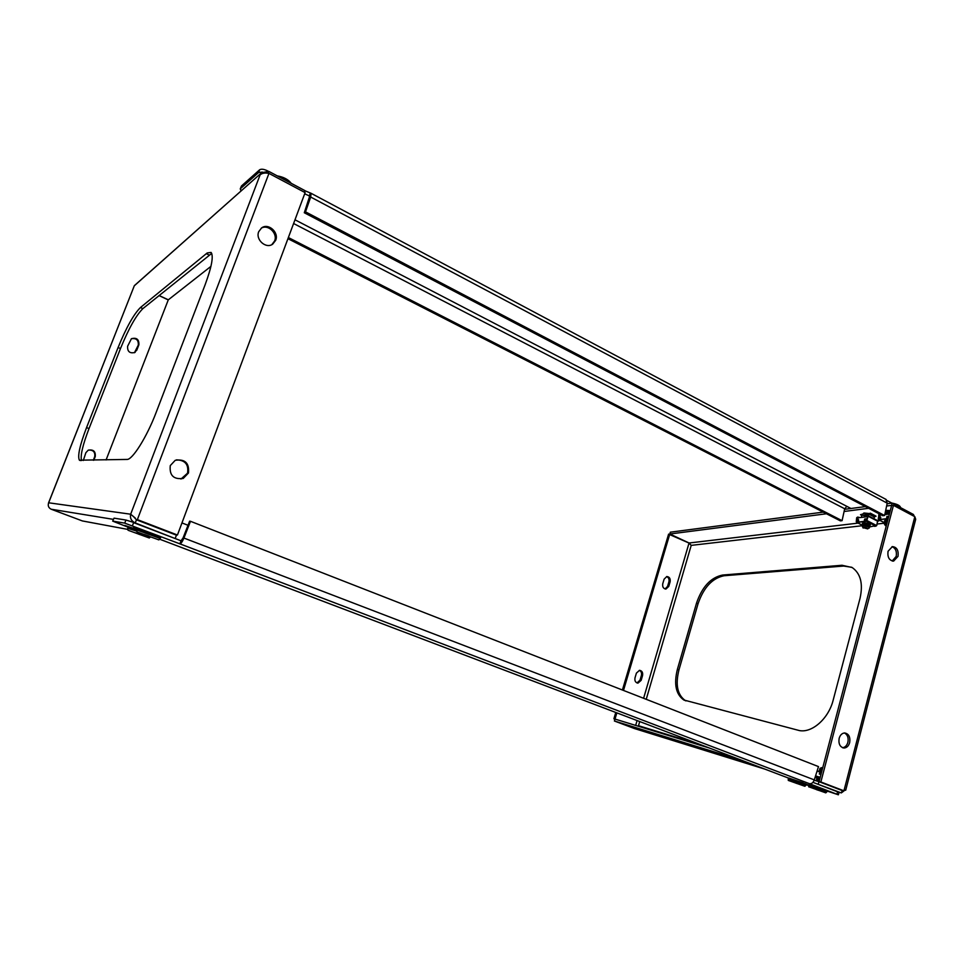 <?xml version="1.0" encoding="UTF-8"?>
<svg xmlns="http://www.w3.org/2000/svg" width="964" height="964" viewBox="0 0 964 964"><rect width="100%" height="100%" fill="white"/><g stroke="black" fill="none" stroke-linecap="round" stroke-linejoin="round"><path stroke-width="1.45" d="M170.279 465.588C169.278 475.421 173.604 479.686 183.268 478.409L188.474 472.999C189.426 463.057 185.016 458.816 175.231 460.31L170.279 465.588M176.436 459.864C185.148 460.093 188.848 464.54 187.534 473.191L180.979 479.036M258.726 231.673C255.243 239.65 266.064 249.206 272.716 244.121L275.692 240.289C279.174 232.288 268.233 222.672 261.557 227.962L258.726 231.673M261.28 228.167C268.125 223.961 277.897 233.384 274.62 240.952L271.86 244.615M207.212 252.954L140.455 307.516C133.719 314.228 126.272 327.555 118.102 347.486L86.567 427.582C79.795 445.32 77.409 456.177 79.385 460.177L126.995 459.43C132.381 460.021 146.926 436.861 156.096 412.568L205.067 284.898C211.719 266.871 213.719 256.038 211.068 252.423L207.212 252.954M211.719 253.399L142.865 308.625C136.105 315.324 128.646 328.628 120.488 348.546L89.013 428.582C82.735 444.946 80.241 455.598 81.506 460.551M304.371 192.222L304.937 190.619L268.872 171.423L261.762 172.604L134.345 285.657L48.658 502.786C47.67 505.726 48.525 507.871 51.225 509.233L82.362 520.934L127.838 529.405M135.249 518.042L130.67 514.21C129.803 518.138 131.321 521.042 135.225 522.922L173.508 537.9M133.791 516.909L136.454 519.825L176.46 535.165L175.255 538.225M134.406 285.693L261.762 172.604M268.872 171.423L268.197 173.267M159.06 295.49L168.326 299.816L210.935 266.365M827.028 791.251L823.738 789.251L808.724 784.901L838.367 794.794L809.374 783.672C811.531 784.021 813.17 782.768 814.303 779.888L818.484 766.597L190.486 521.295L183.931 538.057C182.377 541.732 181.015 543.66 179.858 543.829L124.718 523.127L125.935 520.042L135.225 522.922L136.454 519.825M268.956 173.4L305.118 192.619L177.448 535.008L137.37 519.62L268.956 173.4C265.028 172.64 262.075 173.122 260.099 174.87L130.67 514.21L48.658 502.786L48.429 503.377M131.333 338.762C136.358 337.954 138.671 340.087 138.274 345.16L134.442 352.716M93.315 460.262L94.713 456.671C95.34 452.092 93.279 449.875 88.543 450.055M136.731 350.306L138.876 344.811C139.141 339.388 136.659 337.352 131.429 338.701L127.61 346.257C127.332 351.643 129.791 353.704 134.996 352.426L136.129 350.643M93.809 460.25L95.267 456.502C95.713 451.357 93.351 449.26 88.17 450.212L85.856 452.731L83.302 460.503M158.964 295.562L168.266 299.912L106.088 459.949M136.526 519.716L177.448 535.008M863.937 513.005L865.25 513.559M865.539 513.836L866.503 514.342M850.959 508.498L846.874 506.365L844.693 508.763L842.078 520.668L288.369 237.542M888.169 503.618L887.229 503.112M304.684 193.788L309.697 196.09L304.299 212.755L882.783 515.728L884.615 515.511L887.217 503.16L885.88 499.352M262.449 172.074L258.641 172.496L259.629 169.797C261.304 168.784 263.919 169.122 267.462 170.809L268.233 171.218M240.217 188.992L241.47 185.992L240.506 188.607L258.641 172.496M240.506 188.607L240.892 191.029M888.591 511.583L887.748 511.137M887.266 510.884L886.073 510.257M241.47 185.992L259.629 169.797M304.901 190.727L311.095 193.306L310.685 197.042L887.217 503.16M887.025 500.533L891.905 503.124M842.078 520.668L840.379 520.873L287.947 238.686M304.299 212.755L305.492 211.851L310.685 197.042M305.492 211.851L884.615 515.511M310.167 193.535L309.239 196.21L309.818 196.511M898.026 556.361C898.713 550.336 896.833 547.082 892.375 546.612L888.037 551.288C887.35 557.3 889.218 560.566 893.652 561.072L898.026 556.361M892.001 546.684C895.58 548.167 896.978 551.396 896.207 556.373L892.206 561M849.67 742.617C850.465 736.978 848.79 733.761 844.645 732.953C842.018 733.206 840.186 734.99 839.15 738.328C838.343 743.955 840.006 747.184 844.127 748.016C846.79 747.787 848.633 745.991 849.67 742.617M844.452 732.965C847.561 734.676 848.706 737.797 847.886 742.328C846.886 745.582 845.103 747.377 842.536 747.703M799.373 730.567L683.789 699.985C675.86 694.309 673.74 684.091 677.403 669.305L696.526 603.103C702.141 586.811 710.817 577.46 722.554 575.05L841.994 565.266L852.152 567.519C860.635 573.472 863.262 583.762 860.021 598.379L833.185 700.093C828.63 718.554 812.158 733.134 799.373 730.567M885.94 510.366L888.88 510.474M887.217 511.041L887.844 511.366M888.953 511.956L888.808 512.667M914.378 516.451L913.402 514.463L892.062 503.1L887.097 503.75M865.359 506.606L844.56 509.329M823.244 512.125L670.317 532.188L669.847 534.008L689.091 542.997L691.212 545.371L689.031 543.057L668.606 534.116L622.419 690.007M863.816 513.101L865.009 513.728M867.311 514.74L868.215 514.836M891.724 505.413L886.627 505.98M868.612 508.305L844.09 511.486M826.449 513.764L669.847 534.008M885.651 510.619L890.278 510.619L887.121 510.992M862.334 514.414L863.937 512.993L868.709 513.475M685.958 700.912L685.356 700.599C677.415 694.924 675.282 684.705 678.945 669.932L698.044 603.765C703.648 587.486 712.324 578.147 724.072 575.749L843.596 566.049L851.754 567.278M635.035 728.736L765.151 769.212M814.616 782.973L841.319 792.914L844.115 790.817M836.909 794.155L837.644 791.769L841.319 792.914L842.307 790.48M709.359 748.028L615.044 719.084L614.393 721L634.674 728.627M614.393 721L743.003 760.801M814.206 780.201L819.002 781.671L818.243 784.094M842.066 790.516L819.002 781.671M913.402 514.463L913.137 515.788M891.592 505.341L892.062 503.1C896.809 504.064 899.581 505.377 900.4 507.052L900.581 507.642M639.337 670.341C641.205 671.281 641.891 672.968 641.397 675.415L640 680.162L637.011 682.934M666.582 576.593C668.63 577.448 669.414 579.171 668.932 581.774L667.57 586.389L665.076 588.944M614.996 719.216L613.887 718.795L615.767 712.468M641.156 680.319L642.554 675.559C643.036 672.498 642.024 670.751 639.53 670.329L636.409 673.101L634.999 677.873C634.517 680.921 635.517 682.657 637.987 683.102L641.156 680.319L640 680.162M662.75 583.762C662.304 586.956 663.389 588.715 666.004 589.016L668.751 586.425L670.113 581.798C670.558 578.593 669.462 576.846 666.835 576.544L664.124 579.135L662.75 583.762M616.056 719.385L613.887 718.795M669.787 534.08L623.491 690.429M616.84 712.878L615.032 718.999M845.705 790.227L842.15 790.456L819.087 781.611L820.858 781.973L893.447 505.329L914.824 516.68L915.704 519.283L845.705 790.227M914.824 516.68L843.934 790.829L820.858 781.973M819.087 781.611L891.64 505.413L893.447 505.329M888.579 513.776L888.736 513.053M866.479 516.499L866.636 515.8M866.72 515.415L866.865 514.716M838.367 794.782L839.102 792.42L812.953 782.334M112.692 521.114L114.029 518.15L112.692 521.126L128.212 527.248M125.935 520.042L114.029 518.15M132.405 525.754L133.635 522.657L181.051 540.792L183.076 537.9L189.631 521.175L190.486 521.295M805.808 783.961L807.663 784.756L806.121 784.335M133.863 528.465L124.742 525.404L128.537 527.079M124.718 523.127L112.836 521.126M159.663 539.189L163 540.467M774.622 772.815L788.612 778.129M788.287 780.418L804.747 786.238L788.287 780.418L788.263 779.057L805.916 785.311L806.097 784.72L788.841 778.093L802.831 782.708L806.109 784.696L826.835 791.878L825.847 792.818M827.04 790.89L828.546 791.299L826.726 790.516M137.587 528.706L133.707 526.983L143.106 530.14M181.955 522.922L188.016 525.284M809.374 783.672L179.858 543.829L181.051 540.792M867.757 528.899L863.19 527.645C865.612 527.308 867.13 527.718 867.757 528.899M863.166 528.043L862.286 526.248C865.455 525.669 867.793 526.236 869.263 527.947L868.853 528.272M862.238 526.031L863.78 525.235L868.974 526.199L869.287 527.838M862.611 525.537L862.599 524.741C865.817 524.006 868.178 524.392 869.697 525.934L869.058 526.26M862.708 525.488L862.635 524.609L864.021 524.151L869.203 525.103L869.588 525.946M863.865 525.223L862.913 524.537M862.84 524.452L862.84 523.657C866.046 522.91 868.407 523.307 869.926 524.85L869.299 525.175M863.057 525.368C865.564 524.585 867.54 524.838 868.974 526.139L868.877 526.151M864.142 525.211L863.021 524.488M862.937 524.404L862.864 523.524L864.25 523.054L869.432 524.018L869.829 524.862M868.468 525.32L864.226 524.271M864.202 517.09L865.684 516.535L864.756 515.861M864.467 516.861L864.467 516.065L868.046 515.656M864.563 516.812L864.491 515.933L865.925 515.451L864.997 514.776M864.696 515.776L864.696 514.981L868.275 514.559M865.925 516.511L864.865 515.812L866.214 516.499M864.792 515.728L864.732 514.848L868.299 514.427M867.925 516.21L866.118 515.571M864.925 514.692L864.925 513.896L868.685 513.499M867.949 516.077L866.407 515.559M866.142 515.427L865.106 514.728M865.021 514.643L864.961 513.764L866.588 513.258M868.154 515.138L866.335 514.487M865.768 514.414L865.226 513.704M868.178 515.005L866.624 514.475M866.371 514.342L865.335 513.643M873.962 518.728L874.336 516.957L875.975 516.126L870.287 513.149L868.383 514.029L866.564 513.402M868.419 513.92L866.853 513.39M864.322 517.066L867.431 516.692M865.479 516.559L867.841 516.596M865.708 515.475L868.07 515.511M863.575 525.26L868.829 526.127M863.467 525.272L863.395 524.38M863.816 524.175L869.058 525.031M869.154 525.32L867.202 525.537M866.142 525.332L863.828 524.296M862.925 523.585L863.708 524.187L863.624 523.295M864.057 523.078L866.226 522.958M869.383 524.235L867.48 524.464M866.323 524.235L864.057 523.211M866.503 523.139L865.696 522.874M866.166 516.427L867.865 516.463M865.311 516.584L865.274 515.692M866.407 515.342L868.094 515.379M867.672 516.584L865.66 515.607M865.539 515.499L865.503 514.607M865.949 514.39L868.335 514.294M867.877 515.487L865.889 514.535M868.082 514.402L866.106 513.451M864.262 525.127L863.202 524.609M863.298 524.271C865.805 523.488 867.769 523.753 869.215 525.043L869.179 525.103M863.527 523.187L864.166 522.789M869.299 524.103L864.443 523.175M864.937 516.668L867.925 516.186M865.166 515.583L868.154 515.101M867.889 516.355L866.118 515.632M865.395 514.499L868.395 514.017M868.118 515.27L866.347 514.547M868.347 514.198L866.588 513.475M887.748 520.247L885.82 520.223L884.506 520.813L884.819 521.536M884.554 520.717L887.699 520.427M884.892 521.211L885.591 521.681M885.771 521.765L887.205 522.295M885.073 521.018L885.844 521.62L885.808 520.705M886.049 521.729L887.241 522.175M888.157 518.68L878.662 519.729L878.927 514.945L878.24 519.138M885.314 521.886L887.121 522.633M886.615 518.704L880.578 519.427M881.108 515.017L879.662 514.378L878.65 515.017M880.373 515.113L878.927 514.945L880.011 515.511M880.542 514.559L879.662 514.378M888.422 517.68L886.651 517.897L886.988 518.897M886.651 517.897L886.976 516.343L888.675 516.692M884.615 522.753L878.891 519.777L878.867 517.319L880.662 517.102L880.698 519.572M880.662 517.102L880.65 519.114M881.361 514.993L880.096 515.15L879.65 517.222M884.819 514.571L889.386 514.005M885.964 520.668L887.446 521.404L886.012 521.596M128.345 530.357L149.3 537.984L128.345 530.357M139.611 534.538L135.177 532.718L139.708 534.297M127.911 530.043L127.706 528.296L136.888 531.188M795.999 783.202L799.24 784.226L796.047 783.057M137.37 532.068L158.879 539.888L137.37 532.068M136.936 531.742L136.731 529.947L159.867 538.334L158.903 539.864M148.926 536.346L144.407 534.49L149.022 536.092M808.989 786.889L825.799 792.854L808.989 786.889M822.69 767.922L821.581 767.657M822.388 769.067L820.027 768.549M821.617 767.621L819.978 768.392M820.075 768.392L819.629 769.501M820.966 770.26L821.955 770.694M822.111 770.079L819.605 769.609L821.557 771.055M820.436 770.188L821.918 770.851M821.834 771.128L819.376 770.622L819.894 771.562M820.617 771.453L821.641 771.899M821.798 771.284L819.231 770.79M820.075 771.369L821.593 772.056M818.846 777.418L820.051 777.936M817.46 776.695L819.508 778.249M818.255 777.309L815.424 776.321M819.882 778.346L815.339 776.598L819.918 778.358L817.026 777.803M818.496 778.611L819.737 779.141M819.906 778.514L816.99 777.912L819.171 779.442M817.894 778.502L819.701 779.298M819.629 779.575L816.653 778.984M818.147 779.804L819.424 780.346M819.581 779.719L816.616 779.093L818.834 780.647M817.532 779.695L819.376 780.503M819.304 780.78L816.279 780.177M817.785 780.997L819.099 781.563M819.267 780.924L816.351 780.262L816.761 780.985M817.171 780.888L818.906 781.647M816.629 789.709L820.003 790.781L816.677 789.564M822.003 770.501L820.219 770.344M821.69 771.706L819.846 771.525M820.111 777.719L817.978 777.454M819.798 778.924L817.605 778.635M819.472 780.129L817.231 779.828M819.159 781.334L816.785 780.888M821.099 769.814L822.063 770.272M821.931 770.802L820.256 770.742M820.75 771.007L821.75 771.477M821.605 772.007L820.328 771.718M820.027 778.02L818.075 777.888M818.629 778.177L819.846 778.731M819.713 779.225L817.713 779.081M818.279 779.37L819.521 779.936M819.4 780.43L817.351 780.262M817.918 780.563L819.207 781.153M819.424 781.732L817.966 781.358M886.205 526.115L885.374 525.139L886.519 524.886M885.35 525.561L884.301 523.898L886.916 523.368M884.374 523.512L887.109 522.645M884.759 523.006L884.771 522.187L887.362 521.681M884.856 522.958L884.795 522.042L887.398 521.536M885.615 522.729L885.06 521.994M884.988 521.91L885 521.078L887.663 520.572M886.265 522.657L885.169 521.946M886.362 514.378L889.435 513.8M886.603 514.173L886.627 513.342L889.688 512.836M886.699 514.113L886.651 513.197L889.724 512.703M887.266 513.005L887.772 513.824L886.904 513.149M886.832 513.065L886.856 512.233L889.977 511.739M888.049 513.8L887.013 513.101M886.892 512.969L886.892 512.101L890.013 511.607L888.254 510.679M889.555 513.354L888.242 512.836M887.687 512.776L887.133 512.053M887.061 511.968L886.94 511.366M889.591 513.21L888.519 512.812M888.266 512.691L887.241 511.992M887.157 511.908L886.964 511.221M889.844 512.27L888.459 511.727M888.242 511.619L887.362 510.944M889.88 512.125L888.748 511.715M888.495 511.595L887.47 510.896M890.121 511.185L888.688 510.631M890.158 511.053L888.965 510.607M886.494 514.366L889.398 513.945M900.388 507.534L895.351 504.847M885.783 522.705L887.145 522.524M887.169 522.416L885.976 521.729M886.253 520.488L887.724 520.307M887.458 521.331L886.205 520.632M886.663 513.306L889.471 513.679M887.458 513.872L887.446 512.956M887.916 512.74L889.76 512.583M889.447 513.74L887.796 512.884M888.145 511.631L890.049 511.474M889.736 512.655L888.025 511.776M887.916 511.667L887.916 510.751M885.229 522.813L887.217 522.247M885.47 521.705L887.507 521.138M887.241 522.139L886.434 521.741M886.181 521.572L885.639 520.753M885.699 520.596L886.386 520.186M887.531 521.054L886.579 520.584M887.097 513.957L889.543 513.402M887.326 512.86L889.832 512.306M889.519 513.475L888.314 512.932M887.567 511.751L890.121 511.197M889.808 512.39L888.555 511.836M890.085 511.306L888.784 510.739M277.234 175.882C283.585 176.99 288.26 179.473 291.248 183.329M289.188 182.232L280.693 177.713M867.01 524.356L869.359 524.139M869.685 525.525L870.311 525.091C869.612 523.645 867.371 522.898 863.599 522.825L862.37 523.38L862.672 524.091M863.648 524.332L869.251 525.296M869.432 525.272L870.323 524.85M862.419 523.283L863.455 524.235M863.913 524.296L868.142 525.211M869.468 526.971L876.457 525.476L866.841 520.5L866.443 521.259L858.743 522.247L856.671 522.343L856.514 521.669M866.805 520.693L864.334 520.548L864.672 519.03L866.419 518.813L866.094 520.343M863.178 524.44L865.142 525.223M867.624 525.657L869.058 525.645M864.31 521.343L858.502 522.042M870.287 513.149L868.648 513.993L868.275 515.776M868.383 514.029L867.829 516.656M861.623 517.391L862.021 514.258L860.515 514.692L861.804 515.354M861.358 517.427L861.924 514.824L860.515 514.692M859.081 517.716L856.948 517.632L856.538 521.488L856.863 519.97L858.599 519.753L858.623 522.175M858.008 518.186L856.683 517.704L856.249 521.753M868.347 515.885L877.674 520.668L876.698 525.597M866.841 520.5L868.094 516.138M866.588 520.488L868.203 516.294L878.047 521.416M858.382 517.801L857.671 517.078L856.683 517.704M860.105 517.584L857.671 517.078M875.902 516.451L870.215 513.487M866.443 521.259L875.818 526.103L876.469 525.585M864.334 520.548L864.684 521.536M866.419 518.813L866.516 520.922M862.455 525.247L856.888 522.38L856.538 521.476L858.273 521.271M858.599 519.753L858.562 521.741M867.359 518.114L867.66 516.668L858.081 517.837L857.647 519.873M863.816 523.247L866.178 524.211M817.376 776.683L820.159 777.526M819.894 772.007L817.05 771.164L819.93 771.971M817.183 770.766L821.581 772.092L820.412 771.754L819.231 773.959L820.954 774.502M821.123 773.851L820.966 774.478M820.93 774.466L819.231 773.959M815.46 776.213L817.593 777.032M820.219 777.321L815.556 775.912M820.087 777.803L819.352 777.526M209.007 254.978L206.296 253.64M51.225 509.233L113.391 519.367M89.013 428.582L86.567 427.582M120.488 348.546L118.102 347.486M142.865 308.625L140.455 307.516M138.876 344.811L138.274 345.16M846.874 506.365L294.984 219.792M293.598 223.515L844.693 508.763M880.192 520.536L877.855 520.813M858.177 523.115L689.091 542.997M646.229 699.31L691.212 545.371L862.394 525.705M877.216 524.006L884.554 523.163M700.912 744.811L638.505 725.699L639.722 721.566M841.994 565.266L843.596 566.049M722.554 575.05L724.072 575.749M696.526 603.103L698.044 603.765M677.403 669.305L678.945 669.932M689.031 543.057L643.603 698.285M637.071 720.566L635.662 725.41M668.751 586.425L667.57 586.389M670.113 581.798L668.932 581.774M642.554 675.559L641.397 675.415M163.121 540.503L774.887 772.911M814.303 779.888L183.931 538.057M886.591 513.27L885.241 512.559M888.29 513.788L887.037 513.125M886.784 512.993L885.314 512.221M878.541 518.861L880.337 518.644M136.792 530.308L127.995 527.561L127.706 528.284M129.116 527.067L136.9 529.525C130.755 527.188 127.79 526.537 127.995 527.561M789.022 778.093L805.675 783.889M160.578 537.888L137.033 529.188L136.743 529.935M138.177 528.694L159.711 536.55M809.507 784.503L826.582 790.42M868.648 513.993L874.336 516.957M865.552 516.547L864.527 516.017M864.455 515.981L862.178 514.8M864.636 515.68L862.153 514.39M874.673 516.596L868.986 513.631M814.231 780.117L815.484 780.599M819.761 779.057L817.918 778.346M817.014 777.996L815.134 777.273M821.412 772.779L819.761 772.284M182.353 478.59L183.268 478.409M272.101 244.495L272.716 244.121M80.398 460.575L79.385 460.177M48.501 503.003L134.345 285.657M886.145 499.497L311.095 193.306M683.789 699.985L685.356 700.599M666.004 589.016L665.317 589.004M637.987 683.102L637.192 682.994M842.717 747.775L844.127 748.016M892.568 561.072L893.652 561.072M884.651 522.85L878.698 519.753M885.326 512.149L886.723 512.884M887.085 513.065L888.434 513.776M149.324 537.96L150.239 537.141M804.952 786.226L805.868 785.311M137.045 529.176C136.189 528.055 138.732 528.549 144.66 530.67L160.036 536.767L160.289 538.635M808.76 786.877L808.519 785.479M808.724 784.865L808.543 785.467M820.292 770.477L819.545 770.622M818.05 777.599L817.291 777.743M817.677 778.792L816.918 778.936M817.291 779.972L816.544 780.117M885.976 521.428L886.735 521.452M862.479 525.332L856.707 522.355M868.299 515.788L877.686 520.668M862.021 514.258L864.588 515.583M864.961 515.776L866.347 516.499M875.987 526.139L874.324 526.332"/></g></svg>
